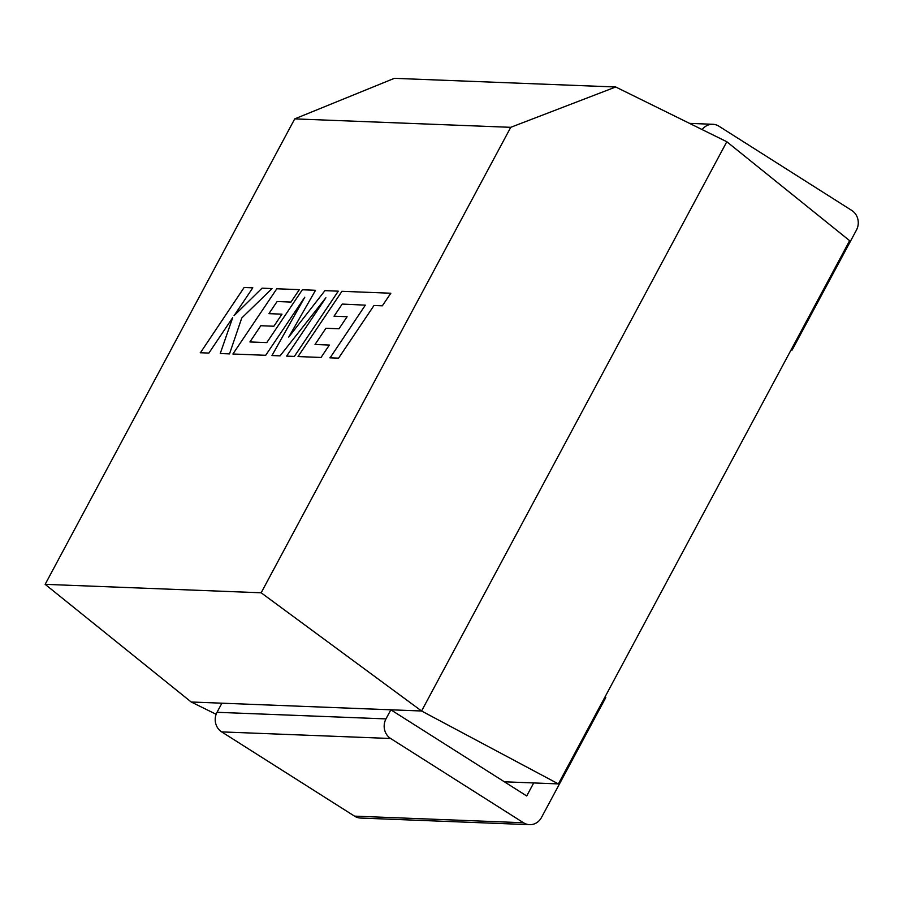 <?xml version="1.0" encoding="UTF-8"?>
<svg xmlns="http://www.w3.org/2000/svg" width="903" height="903" viewBox="0 0 903 903"><rect width="100%" height="100%" fill="white"/><g stroke="black" fill="none" stroke-linecap="round" stroke-linejoin="round"><path stroke-width="1.35" d="M558.381 783.906L849.644 240.695L726.813 141.737L421.577 711L558.381 783.906L504.359 781.795M294.728 118.88L394.34 78.335L615.711 86.993L510.737 127.323L294.728 118.88L45.15 584.343L191.188 701.992L216.133 714.284M45.15 584.343L261.159 592.786L421.577 711L191.188 701.992L421.577 711L726.813 141.737L615.711 86.993M261.159 592.786L510.737 127.323M329.888 357.814L338.569 358.152L374 305.496L382.341 305.824L390.818 293.227L341.955 291.308L298.024 356.561L321.028 357.464L329.358 345.048L315.034 344.483L325.927 328.274L338.986 328.782L347.102 316.716L334.031 316.208L342.226 304.074L365.331 305.158L330.046 357.904M315.316 290.269L302.358 289.761L266.791 342.598L249.917 341.944L260.809 325.723L273.88 326.231L281.984 314.165L268.925 313.657L277.108 301.523L290.98 302.065L299.322 289.649L276.826 288.768L232.906 354.01L265.696 355.297L304.785 297.211L271.961 355.545L280.077 355.861L325.904 297.742L286.623 356.121L294.367 356.414L338.286 291.172L324.933 290.642L288.746 337.079L315.474 290.371M200.218 352.734L208.875 353.073L232.703 317.642L220.242 353.524L229.509 353.886L241.756 318.003L272.04 288.576L262.017 288.181L234.08 315.655L252.806 287.82L244.137 287.481L200.364 352.836M390.638 738.496L221.686 731.893A14.335 13.127 -87.8 0 1 217.025 712.298L385.976 718.901A14.335 13.127 92.2 0 0 390.638 738.496L523.48 822.746A14.335 13.127 92.2 0 0 529.576 824.665A14.335 13.127 92.2 0 0 541.461 817.52L605.789 697.545L604.965 697.014M221.686 731.893L354.529 816.143L523.48 822.746M385.976 718.901L390.852 709.803L526.72 795.972L533.707 782.935M390.852 709.803L221.901 703.189L217.025 712.298M529.576 824.665L360.624 818.062A14.335 13.127 -87.8 0 1 354.529 816.143M791.039 349.98L792.134 350.025L856.462 230.051A14.335 13.127 92.2 0 0 851.789 210.455L718.946 126.206A14.335 13.127 92.2 0 0 712.851 124.287A14.335 13.127 92.2 0 0 702.15 129.592M791.299 349.495L792.134 350.025M689.542 123.372L712.851 124.287"/></g></svg>
